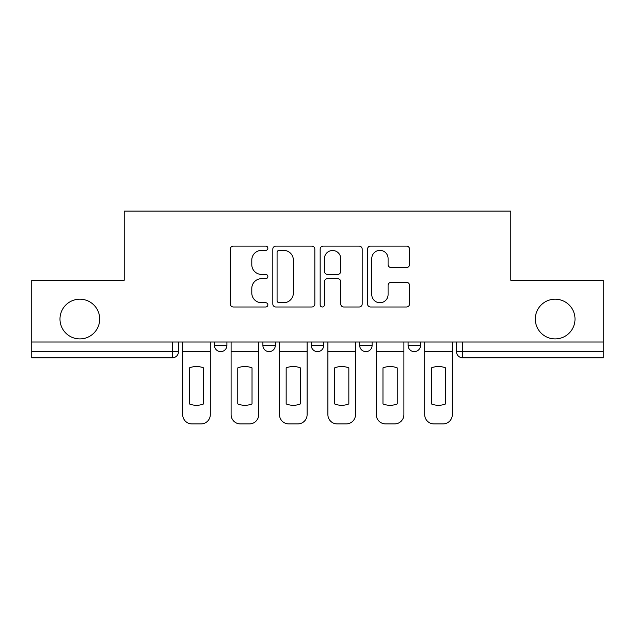 <?xml version="1.0" encoding="UTF-8"?>
<svg xmlns="http://www.w3.org/2000/svg" width="635" height="635" viewBox="0 0 635 635"><rect width="100%" height="100%" fill="white"/><g stroke="black" fill="none" stroke-linecap="round" stroke-linejoin="round"><path stroke-width="0.95" d="M267.859 248.222A2.135 2.135 0 0 0 265.732 246.094L233.37 246.094A3.048 3.048 0 0 0 230.322 249.134L230.322 303.951A3.048 3.048 0 0 0 233.37 306.999L265.732 306.999A2.135 2.135 0 0 0 267.859 304.871A2.135 2.135 0 0 0 265.732 302.736L261.541 302.736A9.747 9.747 0 0 1 251.793 292.989L251.793 288.425A9.747 9.747 0 0 1 261.541 278.678L265.732 278.678A2.135 2.135 0 0 0 267.859 276.542A2.135 2.135 0 0 0 265.732 274.415L261.541 274.415A9.747 9.747 0 0 1 251.793 264.668L251.793 260.104A9.747 9.747 0 0 1 261.541 250.357L265.732 250.357A2.135 2.135 0 0 0 267.859 248.222M535.305 319.048A19.86 19.86 0 0 0 555.157 338.907A19.86 19.86 0 0 0 575.016 319.048A19.86 19.86 0 0 0 555.157 299.196A19.86 19.86 0 0 0 535.305 319.048M59.984 319.048A19.86 19.86 0 0 0 79.843 338.907A19.86 19.86 0 0 0 99.695 319.048A19.86 19.86 0 0 0 79.843 299.196A19.86 19.86 0 0 0 59.984 319.048M408.099 345.424L408.099 342.011L408.099 345.424A6.207 6.207 0 0 0 414.298 351.631A6.207 6.207 0 0 1 408.099 345.424L420.505 345.424A6.207 6.207 0 0 1 414.298 351.631M359.696 342.011L359.696 345.424L372.102 345.424A6.207 6.207 0 0 1 365.903 351.631A6.207 6.207 0 0 1 359.696 345.424L359.696 342.011M311.293 342.011L311.293 345.424L323.707 345.424A6.207 6.207 0 0 1 317.5 351.631A6.207 6.207 0 0 1 311.293 345.424L311.293 342.011M262.898 345.424L262.898 342.011L262.898 345.424A6.207 6.207 0 0 0 269.097 351.631A6.207 6.207 0 0 1 262.898 345.424L275.304 345.424A6.207 6.207 0 0 1 269.097 351.631A6.207 6.207 0 0 0 275.304 345.424A6.207 6.207 0 0 1 269.097 351.631M214.495 345.424L214.495 342.011L214.495 345.424A6.207 6.207 0 0 0 220.702 351.631A6.207 6.207 0 0 1 214.495 345.424L226.901 345.424A6.207 6.207 0 0 1 220.702 351.631A6.207 6.207 0 0 0 226.901 345.424A6.207 6.207 0 0 1 220.702 351.631M406.503 267.565A3.048 3.048 0 0 0 409.551 264.517L409.551 249.134A3.048 3.048 0 0 0 406.503 246.094L370.57 246.094A3.048 3.048 0 0 0 367.522 249.134L367.522 303.951A3.048 3.048 0 0 0 370.57 306.999L406.503 306.999A3.048 3.048 0 0 0 409.551 303.951L409.551 285.377A3.048 3.048 0 0 0 406.503 282.329L391.12 282.329A3.048 3.048 0 0 0 388.08 285.377L388.08 294.592A8.144 8.144 0 0 1 379.928 302.736A8.144 8.144 0 0 1 371.785 294.592L371.785 258.501A8.144 8.144 0 0 1 379.928 250.357A8.144 8.144 0 0 1 388.08 258.501L388.08 264.517A3.048 3.048 0 0 0 391.12 267.565L406.503 267.565M31.75 342.011L31.75 280.265L124.206 280.265L124.206 211.082L510.794 211.082L510.794 280.265L603.25 280.265L603.25 342.011L31.75 342.011L31.75 351.631L178.506 351.631L178.506 342.011M314.833 249.134A3.048 3.048 0 0 0 311.793 246.094L275.852 246.094A3.048 3.048 0 0 0 272.812 249.134L272.812 303.951A3.048 3.048 0 0 0 275.852 306.999L311.793 306.999A3.048 3.048 0 0 0 314.833 303.951L314.833 249.134M323.207 246.094L359.148 246.094A3.048 3.048 0 0 1 362.188 249.134L362.188 303.951A3.048 3.048 0 0 1 359.148 306.999L343.765 306.999A3.048 3.048 0 0 1 340.725 303.951L340.725 281.726A3.048 3.048 0 0 0 337.677 278.678L327.477 278.678A3.048 3.048 0 0 0 324.429 281.726L324.429 304.871A2.135 2.135 0 0 1 322.294 306.999A2.135 2.135 0 0 1 320.167 304.871L320.167 249.134A3.048 3.048 0 0 1 323.207 246.094M456.494 342.011L456.494 351.631L603.25 351.631L603.25 357.83L462.701 357.83A6.207 6.207 0 0 1 456.494 351.631L456.494 342.011M603.25 342.011L603.25 351.631M172.299 342.011L172.299 357.83A6.207 6.207 0 0 0 178.506 351.631A6.207 6.207 0 0 1 172.299 357.83L31.75 357.83L31.75 351.631M420.505 342.011L420.505 345.424M372.102 342.011L372.102 345.424A6.207 6.207 0 0 1 365.903 351.631A6.207 6.207 0 0 0 372.102 345.424L372.102 342.011M323.707 342.011L323.707 345.424A6.207 6.207 0 0 1 317.5 351.631A6.207 6.207 0 0 0 323.707 345.424L323.707 342.011M275.304 342.011L275.304 345.424L275.304 342.011M226.901 342.011L226.901 345.424L226.901 342.011M279.202 250.357A2.135 2.135 0 0 0 277.074 252.484L277.074 300.601A2.135 2.135 0 0 0 279.202 302.736L283.623 302.736A9.747 9.747 0 0 0 293.362 292.989L293.362 260.104A9.747 9.747 0 0 0 283.623 250.357L279.202 250.357M340.725 258.651A8.144 8.144 0 0 0 332.573 250.507A8.144 8.144 0 0 0 324.429 258.651L324.429 271.367A3.048 3.048 0 0 0 327.477 274.415L337.677 274.415A3.048 3.048 0 0 0 340.725 271.367L340.725 258.651M182.689 351.631L182.689 414.615A9.311 9.311 0 0 0 192 423.918L200.993 423.918A9.311 9.311 0 0 0 210.304 414.615L210.304 351.631L182.689 351.631L182.689 342.011M210.304 351.631L210.304 342.011M203.637 403.931L203.637 367.895A19.233 19.233 0 0 0 189.365 367.895L189.365 403.931A19.233 19.233 0 0 0 203.637 403.931M231.092 351.631L231.092 414.615A9.311 9.311 0 0 0 240.403 423.918L249.396 423.918A9.311 9.311 0 0 0 258.707 414.615L258.707 351.631L231.092 351.631L231.092 342.011M258.707 351.631L258.707 342.011M252.031 403.931L252.031 367.895A19.233 19.233 0 0 0 237.76 367.895L237.76 403.931A19.233 19.233 0 0 0 252.031 403.931M279.495 351.631L279.495 414.615A9.311 9.311 0 0 0 288.798 423.918L297.799 423.918A9.311 9.311 0 0 0 307.11 414.615L307.11 351.631L279.495 351.631L279.495 342.011M307.11 351.631L307.11 342.011M300.434 403.931L300.434 367.895A19.233 19.233 0 0 0 286.163 367.895L286.163 403.931A19.233 19.233 0 0 0 300.434 403.931M327.89 351.631L327.89 414.615A9.311 9.311 0 0 0 337.201 423.918L346.202 423.918A9.311 9.311 0 0 0 355.505 414.615L355.505 351.631L327.89 351.631L327.89 342.011M355.505 351.631L355.505 342.011M348.837 403.931L348.837 367.895A19.233 19.233 0 0 0 334.566 367.895L334.566 403.931A19.233 19.233 0 0 0 348.837 403.931M376.293 351.631L376.293 414.615A9.311 9.311 0 0 0 385.604 423.918L394.597 423.918A9.311 9.311 0 0 0 403.908 414.615L403.908 351.631L376.293 351.631L376.293 342.011M403.908 351.631L403.908 342.011M397.24 403.931L397.24 367.895A19.233 19.233 0 0 0 382.969 367.895L382.969 403.931A19.233 19.233 0 0 0 397.24 403.931M424.696 351.631L424.696 414.615A9.311 9.311 0 0 0 434.007 423.918L443 423.918A9.311 9.311 0 0 0 452.31 414.615L452.31 351.631L424.696 351.631L424.696 342.011M452.31 351.631L452.31 342.011M445.635 403.931L445.635 367.895A19.233 19.233 0 0 0 431.363 367.895L431.363 403.931A19.233 19.233 0 0 0 445.635 403.931M462.701 342.011L462.701 357.83"/></g></svg>
